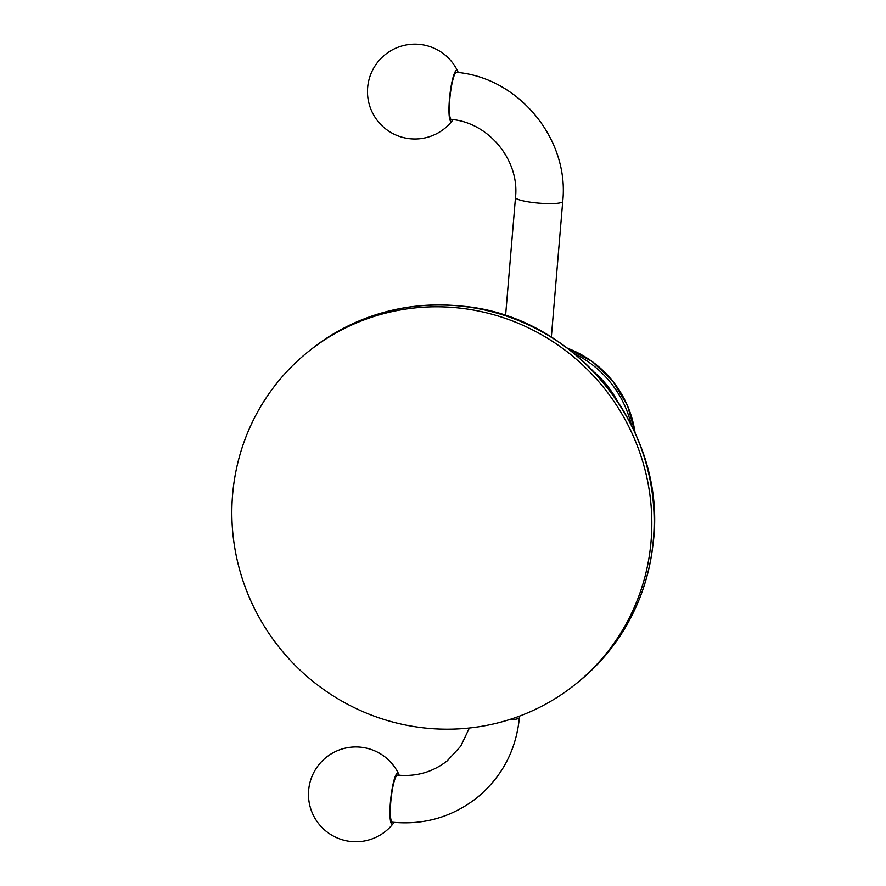 <?xml version="1.0" encoding="UTF-8"?>
<svg xmlns="http://www.w3.org/2000/svg" width="886" height="886" viewBox="0 0 886 886"><rect width="100%" height="100%" fill="white"/><g stroke="black" fill="none" stroke-linecap="round" stroke-linejoin="round"><path stroke-width="1.33" d="M424.206 727.927A213.316 207.845 -128.7 0 0 575.08 684.568A213.316 207.845 -128.7 0 0 642.35 460.366A213.316 207.845 -128.7 0 0 459.469 308.051A213.316 207.845 51.3 0 0 308.583 351.41A213.316 207.845 51.3 0 0 241.324 575.612A213.316 207.845 51.3 0 0 424.206 727.927M469.392 727.993L460.731 746.178L447.186 760.875C432.733 772.127 416.187 776.867 397.526 775.095A23.7 3.821 96.3 0 0 396.895 775.328A23.7 3.821 96.3 0 0 390.936 800.113A23.7 3.821 96.3 0 0 392.343 822.208C423.84 825.243 451.993 817.136 476.801 797.887C501.941 777.088 516.139 750.32 519.395 717.571A23.7 3.721 -175.2 0 1 519.019 718.158A23.7 3.721 -175.2 0 1 508.918 719.764M399.121 775.25A25.716 4.153 -83.7 0 0 398.7 774.032A25.716 4.153 -83.7 0 0 397.061 773.334A25.716 4.153 96.3 0 0 390.416 802.262A25.716 4.153 96.3 0 0 392.808 823.969A25.716 4.153 -83.7 0 0 393.251 823.504A25.716 4.153 -83.7 0 0 393.949 822.374M456.545 72.32A23.7 3.821 96.3 0 0 455.902 72.552A23.7 3.821 96.3 0 0 449.955 97.338A23.7 3.821 96.3 0 0 451.351 119.433C488.651 122.478 519.694 160.211 515.497 197.445A23.7 3.721 4.8 0 0 536.872 202.96A23.7 3.721 4.8 0 0 562.366 201.986A23.7 3.721 4.8 0 0 562.732 201.41C569.51 139.268 518.808 77.614 456.545 72.32M458.151 72.508A25.716 4.153 96.3 0 0 457.719 71.257A25.716 4.153 96.3 0 0 456.068 70.57A25.716 4.153 -83.7 0 0 449.435 99.487A25.716 4.153 -83.7 0 0 451.827 121.194A25.716 4.153 96.3 0 0 452.27 120.729A25.716 4.153 96.3 0 0 452.945 119.632M308.583 351.41L310.92 349.549A213.316 207.845 51.3 0 1 461.794 306.191A213.316 207.845 51.3 0 1 644.676 458.505A213.316 207.845 51.3 0 1 577.417 682.707L575.08 684.568M617.121 400.516A100.495 97.914 -128.7 0 0 594.938 372.784M574.493 353.713A104.282 101.613 51.3 0 1 631.231 424.649M567.494 348.22A104.282 101.613 51.3 0 1 635.063 432.678M310.92 349.549C355.175 315.183 405.511 300.708 461.949 306.135C576.221 315.649 668.786 431.427 652.927 544.99C650.8 563.729 646.259 581.792 639.304 599.191C625.826 632.46 605.193 660.292 577.417 682.707M505.574 315.682L515.497 197.445M551.336 337.145L562.732 201.41M567.295 348.065L592.269 361.521L612.857 381.19L627.521 405.589L635.162 432.922M519.517 716.121L519.395 717.571M398.7 774.032A47.401 47.401 0 0 0 326.258 757.331A47.401 47.401 0 0 0 318.86 823.958A47.401 47.401 0 0 0 393.251 823.504M457.719 71.257A47.401 47.401 0 0 0 385.277 54.555A47.401 47.401 0 0 0 377.868 121.183A47.401 47.401 0 0 0 452.27 120.729"/></g></svg>
